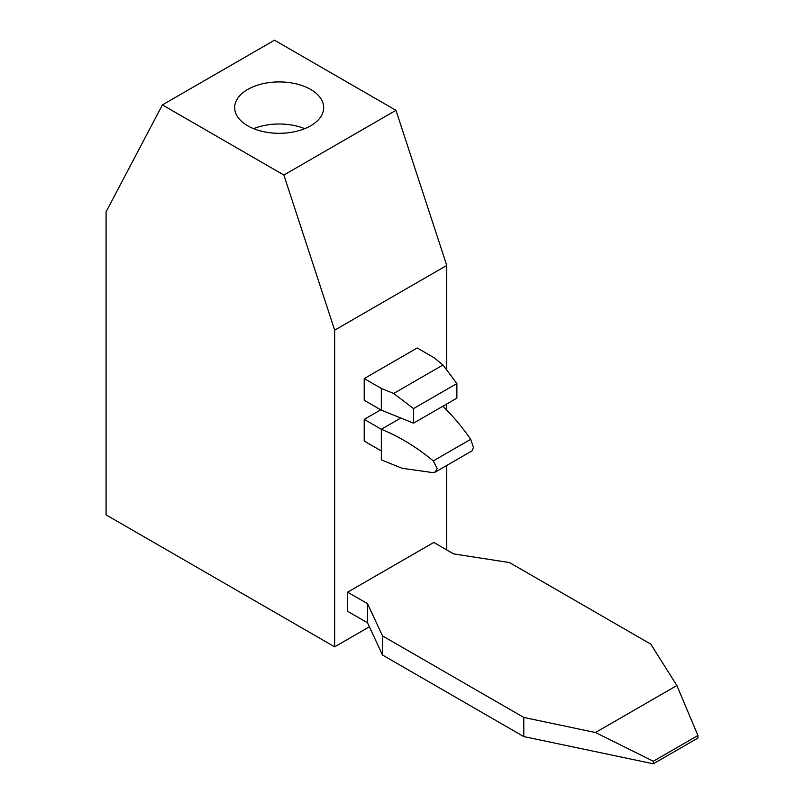 <?xml version="1.0" encoding="UTF-8"?>
<svg xmlns="http://www.w3.org/2000/svg" width="804" height="804" viewBox="0 0 804 804"><rect width="100%" height="100%" fill="white"/><g stroke="black" fill="none" stroke-linecap="round" stroke-linejoin="round"><path stroke-width="1.21" d="M442.833 406.241C452.511 415.517 461.797 426.532 470.712 439.306L473.435 447.406L472.109 450.813L435.276 472.079L437.175 468.34L433.276 460.923C416.703 447.175 399.387 436.632 381.327 429.276L364.212 419.386L364.212 441.064L381.327 450.954L381.327 429.276L400.814 418.02M595.483 732.524L653.32 761.247L697.922 735.499L697.922 738.052L653.32 763.8L523.776 736.575L382.473 654.999L367.518 622.778L347.64 611.301L347.64 592.176L433.778 542.439L453.657 553.916L509.475 562.549L650.768 644.135L676.867 685.531L595.483 732.524L523.776 717.449L523.776 736.575M347.64 592.176L367.518 603.643L382.473 635.874L523.776 717.449M162.398 104.912L274.486 40.2L395.96 110.329L446.753 265.451L334.665 330.163L334.665 646.848L106.078 514.872L106.078 211.854L162.398 104.912L283.872 175.041L334.665 330.163M369.388 626.798L334.665 646.848M446.753 265.451L446.753 370.041M446.753 403.98L446.753 410.11M446.753 465.456L446.753 549.936M380.774 409.829L364.212 419.386M381.327 388.473L381.327 410.151L364.212 400.261L364.212 378.583L417.216 347.981L434.331 357.87L442.974 364.996L456.883 383.558L456.883 398.141L413.527 423.165L413.527 408.583L393.669 393.457L381.327 388.473L364.212 378.583M381.327 450.954L381.327 459.878L402.111 468.28L432.361 472.551L435.276 472.079M381.327 410.151L413.527 423.165M456.883 383.558L413.527 408.583M442.974 364.996L393.669 393.457M395.96 110.329L283.872 175.041M247.702 89.455A44.511 25.698 0 0 0 234.667 107.625A44.511 25.698 0 0 0 262.144 131.364A44.511 25.698 0 0 0 310.645 125.796A44.511 25.698 0 0 0 323.69 107.625A44.511 25.698 0 0 0 296.214 83.877A44.511 25.698 0 0 0 247.702 89.455M304.726 128.66A44.511 25.698 0 0 0 253.622 128.66M367.518 603.643L367.518 622.778M382.473 635.874L382.473 654.999M653.32 761.247L653.32 763.8M697.922 735.499L676.867 685.531M470.712 439.306L433.276 460.923"/></g></svg>
